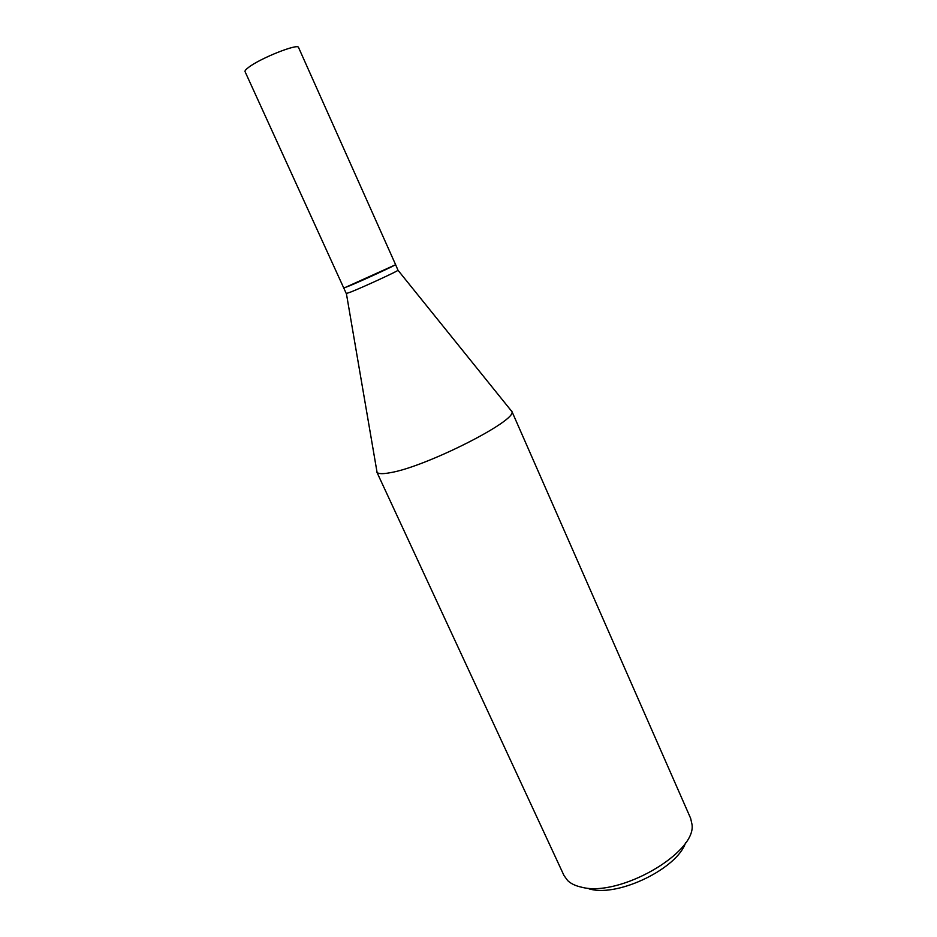 <?xml version="1.0" encoding="UTF-8"?>
<svg xmlns="http://www.w3.org/2000/svg" width="937" height="937" viewBox="0 0 937 937"><rect width="100%" height="100%" fill="white"/><g stroke="black" fill="none" stroke-linecap="round" stroke-linejoin="round"><path stroke-width="1.41" d="M298.54 47.471C298.341 43.125 260.615 58.059 248.738 67.265C245.951 69.338 244.709 70.802 245.049 71.622L343.738 287.975L348.459 286.265C361.588 280.948 397.218 264.527 395.566 264.574L298.54 47.471M394.981 265.007L344.453 287.823M395.695 264.855L398.014 270.278C397.721 271.203 363.638 286.921 351.035 291.922L346.28 293.562L343.867 288.256M685.533 842.82C677.404 868.236 619.193 896.768 590.486 889.225L589.162 888.92M510.548 409.902L511.719 411.003L690.639 818.341L692.01 824.419C696.636 852.857 619.38 897.435 581.654 887.21C575.611 885.91 570.938 883.708 567.646 880.569L563.992 875.521L376.768 471.943L376.709 470.327M511.719 411.003L511.86 411.53C517.517 420.444 425.714 466.966 390.19 472.705C382.882 474.075 378.513 473.97 377.072 472.389L376.768 471.943M398.014 270.278L511.86 411.53M346.397 293.586L377.072 472.389"/></g></svg>
